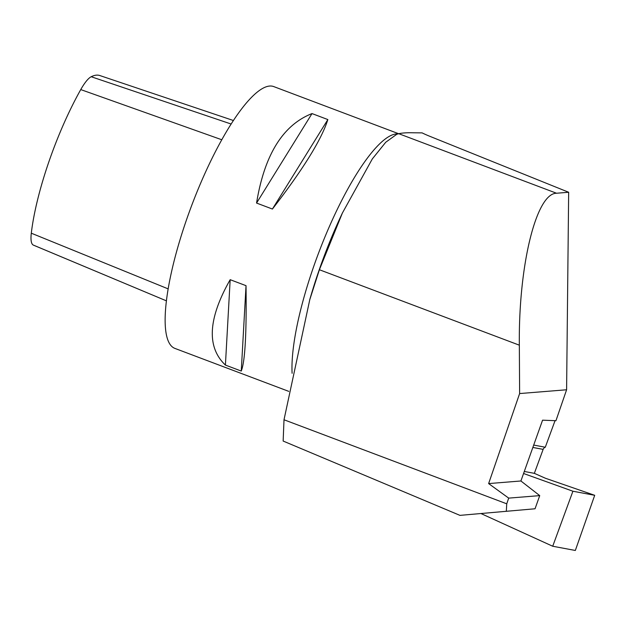 <?xml version="1.0" encoding="UTF-8"?>
<svg xmlns="http://www.w3.org/2000/svg" width="626" height="626" viewBox="0 0 626 626"><rect width="100%" height="100%" fill="white"/><g stroke="black" fill="none" stroke-linecap="round" stroke-linejoin="round"><path stroke-width="0.94" d="M555.043 420.672L545.285 447.238A3.498 3.177 -79.4 0 0 543.141 449.374L534.346 473.342L524.291 471.464M523.571 473.499L572.915 491.23L594.7 495.307L545.457 478.264L534.346 473.342M594.7 495.307L575.333 550.465L552.719 546.24L572.915 491.23M552.719 546.24L481.214 513.656M545.285 447.238L533.696 445.07M506.332 511.09L506.739 503.813L508.695 498.116L488.624 483.585L519.627 393.558L566.6 389.771L555.943 420.711L542.57 420.179L520.902 480.979L539.729 495.62L535.042 508.774L459.946 515.37L535.042 508.774M488.624 483.585L520.902 480.979M519.627 393.558L519.337 345.176C518.438 265.635 536.169 193.215 556.545 193.238L568.658 192.26L430.031 136.39A24.484 2.77 19 0 1 422.104 132.876L412.534 132.775C406.759 132.634 402.174 132.947 398.778 133.706L396.79 134.269L385.733 142.258L372.306 158.941L342.399 213.02L319.393 269.736L309.776 299.674L284.008 419.764L283.148 441.048L459.946 515.37M508.695 498.116L539.729 495.62M568.658 192.26L566.6 389.771M288.758 391.367L174.936 348.416A139.927 34.798 -69.3 0 1 188.95 212.887A139.927 34.798 -69.3 0 1 269.603 86.044A139.927 34.798 -69.3 0 1 273.734 86.584L398.668 133.729M241.26 371.054L225.407 365.075C206.447 347.109 208.035 318.65 230.172 279.689L246.026 285.667C246.652 333.22 245.063 361.687 241.26 371.054L246.026 285.667M272.412 209.037L256.558 203.059C264.446 154.818 282.929 124.997 312.006 113.58L327.852 119.566C321.545 139.567 303.062 169.396 272.412 209.037L327.852 119.566M256.558 203.059L312.006 113.58M225.407 365.075L230.172 279.689M284.008 419.764L506.739 503.813M33.248 245.048L166.446 300.863L33.734 245.267A123.565 30.729 -69.3 0 1 33.248 245.048A35.416 8.811 -69.3 0 1 31.3 233.193A123.565 30.729 -69.3 0 1 80.754 89.581A35.416 8.811 -69.3 0 1 91.2 76.732A123.565 30.729 -69.3 0 1 99.808 75.535L233.373 120.505M543.141 449.374L532.851 447.449M342.383 213.004L342.571 212.644A146.148 36.347 110.7 0 0 340.661 216.721L340.661 216.721A146.148 36.347 110.7 0 0 311.145 294.932L311.145 294.932A146.148 36.347 110.7 0 0 309.706 299.893L311.145 294.932L309.745 299.666M398.019 133.886A139.927 34.798 110.7 0 0 330.16 224.75A139.927 34.798 110.7 0 0 292.115 373.315M319.393 269.736L519.337 345.176M398.778 133.706L556.545 193.238M91.2 76.732L231.104 124.011M80.754 89.581L221.76 139.747M31.3 233.193L168.191 288.891"/></g></svg>
